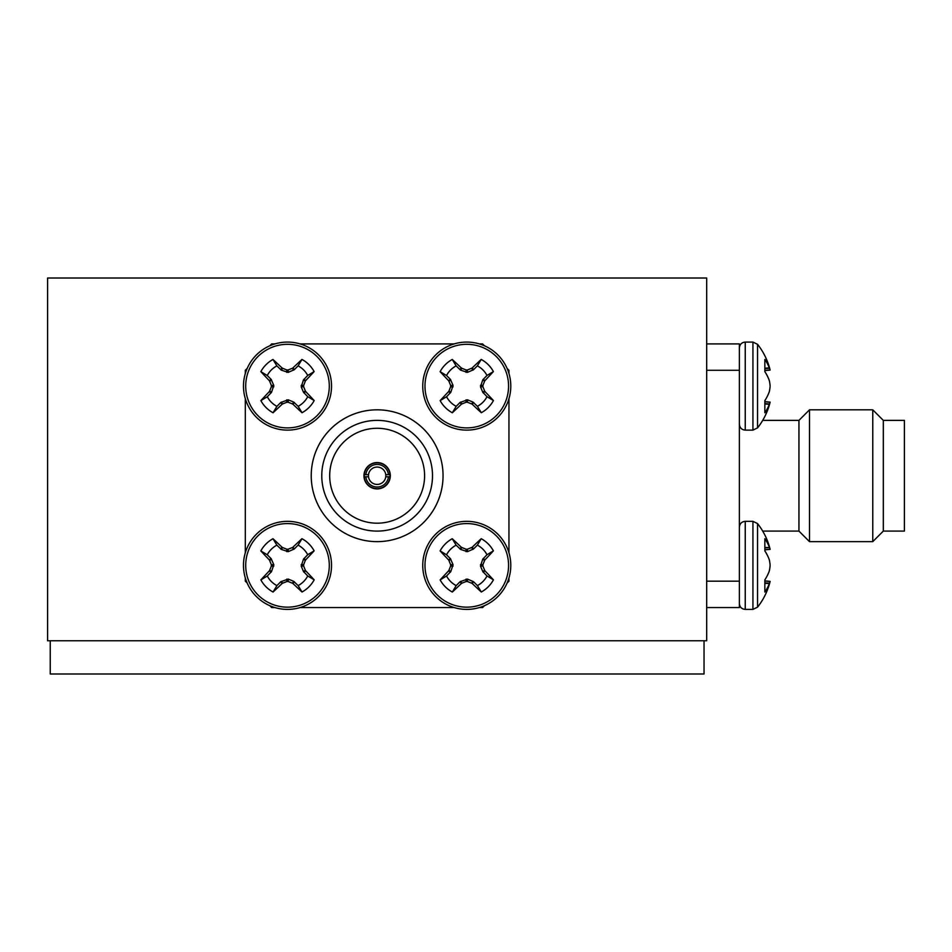 <?xml version="1.0" encoding="UTF-8"?>
<svg xmlns="http://www.w3.org/2000/svg" width="952" height="952" viewBox="0 0 952 952"><rect width="100%" height="100%" fill="white"/><g stroke="black" fill="none" stroke-linecap="round" stroke-linejoin="round"><path stroke-width="1.43" d="M706.682 640.767L47.6 640.767L47.6 278.008L706.682 278.008L706.682 640.767M764.849 582.874L769.466 583.219A66.878 25.573 5.4 0 0 770.085 581.529L764.849 581.029M764.849 579.899A67.39 47.529 172.9 0 0 769.311 570.914A67.39 47.529 172.9 0 1 764.849 579.899L764.849 592.037A67.39 47.529 7.1 0 0 769.311 583.612L764.849 583.278M769.299 559.824L769.466 560.43A66.878 61.582 12.9 0 1 770.085 564.643L770.085 566.059A66.878 61.582 167.1 0 1 769.466 570.308L769.311 570.914M764.849 547.483L769.466 547.531L764.849 547.876M764.849 549.709L770.085 549.209A66.878 25.418 174.6 0 0 769.466 547.531L769.311 547.15A67.39 47.41 173 0 0 764.849 538.737L764.849 550.91A67.39 47.41 7 0 1 769.311 559.871L769.466 560.478A66.878 61.523 12.8 0 1 770.085 564.691L770.085 566.095A66.878 61.582 167.1 0 1 769.466 570.308M883.313 531.097L904.4 531.097L904.4 420.379L883.313 420.379L883.313 531.097L872.77 541.64L872.77 409.824L809.497 409.824L809.497 541.64L872.77 541.64M762.707 420.379L798.942 420.379L798.942 531.097L809.497 541.64M706.682 607.554L739.371 607.554L739.371 343.922L706.682 343.922M739.371 370.28L706.682 370.28M706.682 581.184L739.371 581.184M764.849 368.21L769.311 367.877A67.39 47.41 173 0 0 764.849 359.475L764.849 371.649A67.39 47.41 7 0 1 769.311 380.61L769.466 381.205A66.878 61.523 12.8 0 1 770.085 385.417L770.085 386.821A66.878 61.582 167.1 0 1 769.466 391.046L769.311 391.641A67.39 47.529 172.9 0 1 764.849 400.625L764.849 412.763A67.39 47.529 7.1 0 0 769.311 404.338L764.849 404.005M764.849 370.578L770.132 370.078A67.461 67.461 0 0 0 757.554 344.315L757.554 427.888A67.461 67.461 0 0 0 770.132 402.125L764.849 401.625M769.299 380.562L769.311 380.562A67.39 47.529 7.1 0 0 764.849 371.577M769.311 380.562L769.466 381.157A66.878 61.582 12.9 0 1 770.085 385.382L770.085 386.786A66.878 61.582 167.1 0 1 769.466 391.046M764.849 403.612L769.466 403.957A66.878 25.573 5.4 0 0 770.085 402.256L764.849 401.768M764.849 370.447L770.085 369.947A66.878 25.418 174.6 0 0 769.466 368.269L764.849 368.602M769.311 391.641A67.39 47.529 172.9 0 1 764.849 400.625M764.849 549.851L770.132 549.352A67.461 67.461 0 0 0 757.554 523.588L757.554 607.162A67.461 67.461 0 0 0 770.132 581.386A67.461 67.461 0 0 1 757.554 607.162L752.937 609.399L745.249 609.399C741.715 609.078 739.752 607.114 739.371 603.508M769.311 559.824A67.39 47.529 7.1 0 0 764.849 550.851M477.357 365.865L481.224 359.44A67.39 5.879 134.9 0 0 472.275 367.865L473.513 369.721L467.456 372.387L460.589 370.138L456.139 365.889L452.248 359.475A30.333 30.333 0 0 0 440.11 371.649A67.39 5.879 44.9 0 0 448.535 380.61L450.391 379.36L453.057 385.417L450.808 392.283L446.559 396.746L440.145 400.625A30.333 30.333 0 0 0 452.319 412.763A67.39 5.879 -45.1 0 0 461.28 404.338L460.03 402.482L467.492 399.816L472.954 402.065L477.416 406.314A22.836 22.836 0 0 0 487.007 396.687L482.759 392.248L480.486 386.786L482.735 379.919L486.984 375.457A22.836 22.836 0 0 0 477.357 365.865L473.513 369.721M483.14 379.324L484.996 380.562A67.39 5.879 -45.1 0 0 493.398 371.577A30.333 30.333 0 0 0 481.224 359.44M456.139 365.889A22.836 22.836 0 0 0 446.536 375.516L440.11 371.649M435.599 355.013A44.03 44.03 0 0 0 435.683 417.273A44.03 44.03 0 0 0 497.944 417.19A44.03 44.03 0 0 0 497.86 354.929A44.03 44.03 0 0 0 435.599 355.013M496.278 356.512A41.781 41.781 0 0 0 437.182 356.595A41.781 41.781 0 0 0 437.265 415.691A41.781 41.781 0 0 0 496.361 415.607A41.781 41.781 0 0 0 496.278 356.512M484.996 380.562L484.616 381.157L482.735 379.919M480.486 385.382L482.926 385.382A66.878 5.831 -67.6 0 0 484.616 381.157M482.926 385.382L482.926 386.786L480.486 386.786M482.759 392.248L484.627 390.998A66.878 5.831 -112.6 0 0 482.926 386.786M484.627 390.998L485.008 391.605L483.152 392.843M473.56 402.47L472.323 404.326A67.39 5.879 44.9 0 0 481.295 412.728A30.333 30.333 0 0 0 493.433 400.554A67.39 5.879 -135.1 0 0 485.008 391.605M472.323 404.326L471.716 403.934L472.954 402.065M467.492 399.816L467.492 402.256A66.878 5.831 22.4 0 0 471.716 403.934M467.492 402.256L466.087 402.256L466.087 399.816M460.625 402.089L461.875 403.957A66.878 5.831 -22.6 0 0 466.087 402.256M461.875 403.957L461.28 404.338M497.944 417.19A44.03 44.03 0 0 0 497.86 354.929M450.403 392.89L448.547 391.641A67.39 5.879 134.9 0 0 440.145 400.625M448.547 391.641L448.939 391.046L450.808 392.283M453.057 386.821L450.617 386.821A66.878 5.831 112.4 0 0 448.939 391.046M450.617 386.821L450.617 385.417L453.057 385.417M450.796 379.955L448.927 381.205A66.878 5.831 67.4 0 0 450.617 385.417M448.927 381.205L448.535 380.61M459.995 369.733L461.232 367.877A67.39 5.879 -135.1 0 0 452.248 359.475M461.232 367.877L461.839 368.269L460.589 370.138M466.052 372.387L466.052 369.947A66.878 5.831 -157.6 0 0 461.839 368.269M466.052 369.947L467.456 369.947L467.456 372.387M472.918 370.114L471.668 368.257A66.878 5.831 157.4 0 0 467.456 369.947M471.668 368.257L472.275 367.865M446.559 396.746A22.836 22.836 0 0 0 456.187 406.337L452.319 412.763M446.536 375.516L450.391 379.36M456.187 406.337L460.03 402.482M486.984 375.457L493.398 371.577M487.007 396.687L493.433 400.554M477.416 406.314L481.295 412.728M298.095 365.865L301.962 359.44A67.39 5.879 134.9 0 0 293.002 367.865L294.239 369.721L288.194 372.387L281.316 370.138L276.865 365.889L272.986 359.475A30.333 30.333 0 0 0 260.836 371.649A67.39 5.879 44.9 0 0 269.261 380.61L271.118 379.36L273.795 385.417L271.534 392.283L267.298 396.746L260.872 400.625A30.333 30.333 0 0 0 273.045 412.763A67.39 5.879 -45.1 0 0 282.006 404.338L280.769 402.482L288.23 399.816L293.692 402.065L298.143 406.314A22.836 22.836 0 0 0 307.746 396.687L303.486 392.248L301.213 386.786L303.474 379.919L307.71 375.457A22.836 22.836 0 0 0 298.095 365.865L294.239 369.721M303.866 379.324L305.723 380.562A67.39 5.879 -45.1 0 0 314.136 371.577A30.333 30.333 0 0 0 301.962 359.44M276.865 365.889A22.836 22.836 0 0 0 267.262 375.516L260.836 371.649M256.338 355.013A44.03 44.03 0 0 0 256.409 417.273A44.03 44.03 0 0 0 318.67 417.19A44.03 44.03 0 0 0 318.599 354.929A44.03 44.03 0 0 0 256.338 355.013M317.016 356.512A41.781 41.781 0 0 0 257.921 356.595A41.781 41.781 0 0 0 257.992 415.691A41.781 41.781 0 0 0 317.087 415.607A41.781 41.781 0 0 0 317.016 356.512M305.723 380.562L305.342 381.157L303.474 379.919M301.213 385.382L303.664 385.382A66.878 5.831 -67.6 0 0 305.342 381.157M303.664 385.382L303.664 386.786L301.213 386.786M303.486 392.248L305.354 390.998A66.878 5.831 -112.6 0 0 303.664 386.786M305.354 390.998L305.747 391.605L303.89 392.843M294.287 402.47L293.049 404.326A67.39 5.879 44.9 0 0 302.022 412.728A30.333 30.333 0 0 0 314.172 400.554A67.39 5.879 -135.1 0 0 305.747 391.605M293.049 404.326L292.442 403.934L293.692 402.065M288.23 399.816L288.23 402.256A66.878 5.831 22.4 0 0 292.442 403.934M288.23 402.256L286.826 402.256L286.814 399.816M281.364 402.089L282.613 403.957A66.878 5.831 -22.6 0 0 286.826 402.256M282.613 403.957L282.006 404.338M318.67 417.19A44.03 44.03 0 0 0 318.599 354.929M271.142 392.89L269.285 391.641A67.39 5.879 134.9 0 0 260.872 400.625M269.285 391.641L269.666 391.046L271.534 392.283M273.795 386.821L271.344 386.821A66.878 5.831 112.4 0 0 269.666 391.046M271.344 386.821L271.344 385.417L273.795 385.417M271.522 379.955L269.654 381.205A66.878 5.831 67.4 0 0 271.344 385.417M269.654 381.205L269.261 380.61M280.721 369.733L281.959 367.877A67.39 5.879 -135.1 0 0 272.986 359.475M281.959 367.877L282.565 368.269L281.316 370.138M286.778 372.387L286.778 369.947A66.878 5.831 -157.6 0 0 282.565 368.269M286.778 369.947L288.182 369.947L288.194 372.387M293.644 370.114L292.395 368.257A66.878 5.831 157.4 0 0 288.182 369.947M292.395 368.257L293.002 367.865M267.298 396.746A22.836 22.836 0 0 0 276.913 406.337L273.045 412.763M267.262 375.516L271.118 379.36M276.913 406.337L280.769 402.482M307.71 375.457L314.136 371.577M307.746 396.687L314.172 400.554M298.143 406.314L302.022 412.728M298.095 545.127L301.962 538.701A67.39 5.879 134.9 0 0 293.002 547.138L294.239 548.995L288.194 551.66L281.316 549.399L276.865 545.163L272.986 538.737A30.333 30.333 0 0 0 260.836 550.91A67.39 5.879 44.9 0 0 269.261 559.871L271.118 558.634L273.795 564.691L271.534 571.557L267.298 576.008L260.872 579.899A30.333 30.333 0 0 0 273.045 592.037A67.39 5.879 -45.1 0 0 282.006 583.612L280.769 581.755L288.23 579.078L293.692 581.339L298.143 585.587A22.836 22.836 0 0 0 307.746 575.96L303.486 571.521L301.213 566.059L303.474 559.181L307.71 554.73A22.836 22.836 0 0 0 298.095 545.127L294.239 548.995M303.866 558.586L305.723 559.824A67.39 5.879 -45.1 0 0 314.136 550.851A30.333 30.333 0 0 0 301.962 538.701M276.865 545.163A22.836 22.836 0 0 0 267.262 554.778L260.836 550.91M256.338 534.274A44.03 44.03 0 0 0 256.409 596.547A44.03 44.03 0 0 0 318.67 596.464A44.03 44.03 0 0 0 318.599 534.203A44.03 44.03 0 0 0 256.338 534.274M317.016 535.786A41.781 41.781 0 0 0 257.921 535.857A41.781 41.781 0 0 0 257.992 594.952A41.781 41.781 0 0 0 317.087 594.881A41.781 41.781 0 0 0 317.016 535.786M305.723 559.824L305.342 560.43L303.474 559.181M301.213 564.655L303.664 564.643A66.878 5.831 -67.6 0 0 305.342 560.43M303.664 564.643L303.664 566.059L301.213 566.059M303.486 571.521L305.354 570.26A66.878 5.831 -112.6 0 0 303.664 566.059M305.354 570.26L305.747 570.867L303.89 572.116M294.287 581.731L293.049 583.6A67.39 5.879 44.9 0 0 302.022 592.001A30.333 30.333 0 0 0 314.172 579.827A67.39 5.879 -135.1 0 0 305.747 570.867M293.049 583.6L292.442 583.207L293.692 581.339M288.23 579.078L288.23 581.529A66.878 5.831 22.4 0 0 292.442 583.207M288.23 581.529L286.826 581.529L286.814 579.09M281.364 581.351L282.613 583.219A66.878 5.831 -22.6 0 0 286.826 581.529M282.613 583.219L282.006 583.612M318.67 596.464A44.03 44.03 0 0 0 318.599 534.203M271.142 572.152L269.285 570.914A67.39 5.879 134.9 0 0 260.872 579.899M269.285 570.914L269.666 570.308L271.534 571.557M273.795 566.095L271.344 566.095A66.878 5.831 112.4 0 0 269.666 570.308M271.344 566.095L271.344 564.691L273.795 564.691M271.522 559.229L269.654 560.478A66.878 5.831 67.4 0 0 271.344 564.691M269.654 560.478L269.261 559.871M280.721 549.006L281.959 547.15A67.39 5.879 -135.1 0 0 272.986 538.737M281.959 547.15L282.565 547.531L281.316 549.399M286.778 551.66L286.778 549.209A66.878 5.831 -157.6 0 0 282.565 547.531M286.778 549.209L288.182 549.209L288.194 551.66M293.644 549.387L292.395 547.519A66.878 5.831 157.4 0 0 288.182 549.209M292.395 547.519L293.002 547.138M267.298 576.008A22.836 22.836 0 0 0 276.913 585.611L273.045 592.037M267.262 554.778L271.118 558.634M276.913 585.611L280.769 581.755M307.71 554.73L314.136 550.851M307.746 575.96L314.172 579.827M298.143 585.587L302.022 592.001M477.357 545.127L481.224 538.701A67.39 5.879 134.9 0 0 472.275 547.138L473.513 548.995L467.456 551.66L460.589 549.399L456.139 545.163L452.248 538.737A30.333 30.333 0 0 0 440.11 550.91A67.39 5.879 44.9 0 0 448.535 559.871L450.391 558.634L453.057 564.691L450.808 571.557L446.559 576.008L440.145 579.899A30.333 30.333 0 0 0 452.319 592.037A67.39 5.879 -45.1 0 0 461.28 583.612L460.03 581.755L467.492 579.078L473.56 581.731L477.416 585.587A22.836 22.836 0 0 0 487.007 575.96L482.759 571.521L480.486 566.059L482.735 559.181L486.984 554.73A22.836 22.836 0 0 0 477.357 545.127L473.513 548.995M483.14 558.586L484.996 559.824A67.39 5.879 -45.1 0 0 493.398 550.851A30.333 30.333 0 0 0 481.224 538.701M456.139 545.163A22.836 22.836 0 0 0 446.536 554.778L440.11 550.91M435.599 534.274A44.03 44.03 0 0 0 435.683 596.547A44.03 44.03 0 0 0 497.944 596.464A44.03 44.03 0 0 0 497.86 534.203A44.03 44.03 0 0 0 435.599 534.274M496.278 535.786A41.781 41.781 0 0 0 437.182 535.857A41.781 41.781 0 0 0 437.265 594.952A41.781 41.781 0 0 0 496.361 594.881A41.781 41.781 0 0 0 496.278 535.786M484.996 559.824L484.616 560.43L482.735 559.181M480.486 564.655L482.926 564.643A66.878 5.831 -67.6 0 0 484.616 560.43M482.926 564.643L482.926 566.059L480.486 566.059M482.759 571.521L484.627 570.26A66.878 5.831 -112.6 0 0 482.926 566.059M484.627 570.26L485.008 570.867L483.152 572.116M473.56 581.731L472.323 583.6A67.39 5.879 44.9 0 0 481.295 592.001A30.333 30.333 0 0 0 493.433 579.827A67.39 5.879 -135.1 0 0 485.008 570.867M472.323 583.6L471.716 583.207L472.954 581.339M467.492 579.078L467.492 581.529A66.878 5.831 22.4 0 0 471.716 583.207M467.492 581.529L466.087 581.529L466.087 579.09M460.625 581.351L461.875 583.219A66.878 5.831 -22.6 0 0 466.087 581.529M461.875 583.219L461.28 583.612M497.944 596.464A44.03 44.03 0 0 0 497.86 534.203M450.403 572.152L448.547 570.914A67.39 5.879 134.9 0 0 440.145 579.899M448.547 570.914L448.939 570.308L450.808 571.557M453.057 566.095L450.617 566.095A66.878 5.831 112.4 0 0 448.939 570.308M450.617 566.095L450.617 564.691L453.057 564.691M450.796 559.229L448.927 560.478A66.878 5.831 67.4 0 0 450.617 564.691M448.927 560.478L448.535 559.871M459.995 549.006L461.232 547.15A67.39 5.879 -135.1 0 0 452.248 538.737M461.232 547.15L461.839 547.531L460.589 549.399M466.052 551.66L466.052 549.209A66.878 5.831 -157.6 0 0 461.839 547.531M466.052 549.209L467.456 549.209L467.456 551.66M472.918 549.387L471.668 547.519A66.878 5.831 157.4 0 0 467.456 549.209M471.668 547.519L472.275 547.138M446.559 576.008A22.836 22.836 0 0 0 456.187 585.611L452.319 592.037M446.536 554.778L450.391 558.634M456.187 585.611L460.03 581.755M486.984 554.73L493.398 550.851M487.007 575.96L493.433 579.827M477.416 585.587L481.295 592.001M443.049 475.738A65.902 65.902 0 0 1 377.135 541.64A65.902 65.902 0 0 1 311.233 475.738A65.902 65.902 0 0 1 377.135 409.824A65.902 65.902 0 0 1 443.049 475.738M424.592 475.738A47.457 47.457 0 0 0 377.135 428.281A47.457 47.457 0 0 0 329.69 475.738A47.457 47.457 0 0 0 377.135 523.195A47.457 47.457 0 0 0 424.592 475.738M321.776 475.738A55.359 55.359 0 0 0 377.135 531.097A55.359 55.359 0 0 0 432.505 475.738A55.359 55.359 0 0 0 377.135 420.379A55.359 55.359 0 0 0 321.776 475.738M390.32 475.738A13.185 13.185 0 0 0 377.135 462.553A13.185 13.185 0 0 0 363.962 475.738A13.185 13.185 0 0 0 377.135 488.923A13.185 13.185 0 0 0 390.32 475.738M269.832 605.698L271.689 607.554L274.89 607.554M300.118 607.554L454.163 607.554M479.392 607.554L482.593 607.554L484.449 605.698M508.951 577.983L508.951 581.184L507.095 583.052M508.951 552.755L508.951 398.709M508.951 373.493L508.951 370.28L507.095 368.424M479.392 343.922L482.593 343.922L484.449 345.778M454.163 343.922L300.118 343.922M274.89 343.922L271.689 343.922L269.832 345.778M245.319 373.493L245.319 370.28L247.187 368.424M245.319 398.709L245.319 552.755M245.319 577.983L245.319 581.184L247.187 583.052M364.259 476.785L368.507 476.785A8.699 8.699 0 0 1 368.507 474.679L364.259 474.679A12.923 12.923 0 0 0 377.135 488.65A12.923 12.923 0 0 0 390.011 474.679A12.923 12.923 0 0 0 377.135 462.815A12.923 12.923 0 0 0 364.259 474.679M390.011 474.679L385.774 474.679A8.699 8.699 0 0 0 368.507 474.679M385.774 474.679A8.699 8.699 0 0 1 385.774 476.785L390.011 476.785M388.428 476.785A11.341 11.341 0 0 1 365.854 476.785M368.507 476.785A8.699 8.699 0 0 0 385.774 476.785M365.854 474.679A11.341 11.341 0 0 1 388.428 474.679M704.04 640.767L704.04 673.992L50.242 673.992L50.242 640.767M745.249 430.125L745.249 342.077L752.937 342.077L757.554 344.315L752.937 342.077L752.937 430.125L745.249 430.125C741.715 429.816 739.752 427.853 739.371 424.247M757.554 523.588L752.937 521.339L752.937 609.399L745.249 609.399L745.249 521.339C741.715 521.66 739.752 523.624 739.371 527.23M770.132 549.352A67.461 67.461 0 0 0 762.707 531.097L798.942 531.097M798.942 420.379L809.497 409.824M883.313 420.379L872.77 409.824M745.249 342.077C741.715 342.387 739.752 344.35 739.371 347.956M752.937 430.125L757.554 427.888M752.937 521.339L745.249 521.339M752.937 609.399L757.554 607.162M764.849 580.887L770.132 581.386"/></g></svg>
